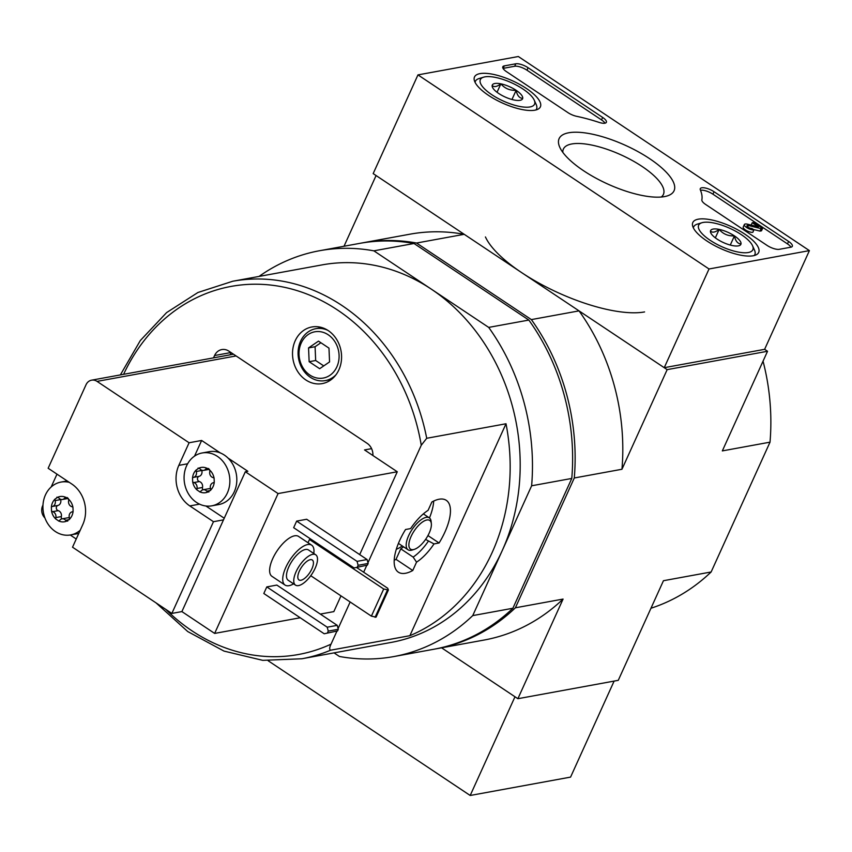 <?xml version="1.0" encoding="UTF-8"?>
<svg xmlns="http://www.w3.org/2000/svg" width="852" height="852" viewBox="0 0 852 852"><rect width="100%" height="100%" fill="white"/><g stroke="black" fill="none" stroke-linecap="round" stroke-linejoin="round"><path stroke-width="1.28" d="M334.037 652.877L339.426 656.466A206.29 174.713 -100.4 0 0 393.784 656.572L433.934 649.235A206.29 174.713 -100.4 0 0 512.893 608.253L571.777 478.441A206.29 174.713 -100.4 0 0 528.847 320.064L414.019 243.491L373.868 250.839A206.29 174.713 -100.4 0 0 319.521 250.733A206.29 174.713 -100.4 0 0 259.04 276.431M414.019 243.491A206.29 174.713 -100.4 0 0 359.672 243.384L319.521 250.733M336.945 631.108L331.023 644.155C329.426 647.499 329.277 649.512 330.587 650.204L409.876 635.688L506.013 423.763L426.714 438.279L421.261 445.245L367.957 562.746M366.797 565.291L363.655 572.214M350.151 601.981L338.106 628.552M427.949 535.567L439.078 542.99A43.175 17.754 -56.3 0 0 446.267 500.326A43.175 17.754 -56.3 0 0 431.868 501.998L428.087 510.337A33.984 13.973 123.7 0 0 410.621 528.581L405.541 529.507A43.175 17.754 -56.3 0 0 398.363 572.171A43.175 17.754 -56.3 0 0 412.762 570.499L416.543 562.16A33.984 13.973 123.7 0 0 433.998 543.917L425.574 539.412M439.078 542.99L433.998 543.917M403.55 546.803A31.662 13.025 123.7 0 1 400.781 548.848L413.156 557.101A31.662 13.025 123.7 0 0 428.322 541.244M413.156 557.101L416.543 562.16M372.91 455.522A12.471 10.565 -100.4 0 0 367.148 443.338L228.89 351.141A12.471 10.565 -100.4 0 0 221.797 349.576A12.471 10.565 -100.4 0 0 214.576 355.529L213.522 357.861M338.883 369.843A28.787 24.378 79.6 0 1 322.237 383.602A28.787 24.378 79.6 0 1 293.067 359.672A28.787 24.378 79.6 0 1 311.875 326.976A28.787 24.378 79.6 0 1 336.508 339.202A28.787 24.378 79.6 0 1 338.883 369.843M330.587 650.204A191.902 162.519 79.6 0 1 301.853 658.766L391.185 642.419A191.902 162.519 -100.4 0 0 502.179 550.701A191.902 162.519 -100.4 0 0 431.282 289.126A191.902 162.519 -100.4 0 0 322.109 264.887L232.777 281.235A191.902 162.519 79.6 0 1 426.714 438.279M409.876 635.688A191.902 162.519 -100.4 0 0 492.147 552.533A191.902 162.519 -100.4 0 0 506.013 423.763M393.784 656.572A206.29 174.713 -100.4 0 0 472.743 615.602L531.627 485.789A206.29 174.713 -100.4 0 0 488.697 327.402L373.868 250.839M360.928 243.161A206.29 174.713 79.6 0 1 362.175 242.926A206.29 174.713 79.6 0 1 416.532 243.033L531.36 319.596L579.03 310.873L667.159 369.64L767.535 351.269L764.617 349.331L664.24 367.691L709.024 268.976L417.959 74.891L518.335 56.52L809.4 250.616L709.024 268.976M644.581 311.928A95.946 32.344 -155.6 0 1 554.705 291.139A95.946 32.344 -155.6 0 1 485.438 236.952M416.532 243.033L464.212 234.311L376.083 175.544L344.016 246.249M763.041 361.163A206.29 174.713 79.6 0 1 770.016 442.167L711.132 571.98L663.452 580.713L618.264 680.333L517.888 698.704L563.076 599.073L515.396 607.796L574.291 477.983L621.96 469.26L667.159 369.64M268.199 660.779L470.197 795.48L514.981 696.755L441.592 647.829L517.888 698.704M770.016 442.167L722.336 450.9L767.535 351.269M711.132 571.98A206.29 174.713 79.6 0 1 650.971 608.232M515.396 607.796A206.29 174.713 79.6 0 1 436.437 648.766A206.29 174.713 79.6 0 1 435.18 649M436.437 648.766L484.117 640.044A206.29 174.713 -100.4 0 0 563.076 599.073M464.212 234.311A206.29 174.713 -100.4 0 0 409.855 234.204L362.175 242.926M621.96 469.26A206.29 174.713 -100.4 0 0 579.03 310.873M531.36 319.596A206.29 174.713 79.6 0 1 574.291 477.983M571.777 478.441L531.627 485.789M528.847 320.064L488.697 327.402M512.893 608.253L472.743 615.602M330.427 380.184A28.787 24.378 79.6 0 1 329.277 379.875M319.788 327.967A28.787 24.378 79.6 0 1 320.746 327.264M335.954 374.827A26.391 22.344 79.6 0 1 325.315 380.599A26.391 22.344 79.6 0 1 298.583 358.671A26.391 22.344 79.6 0 1 315.815 328.691A26.391 22.344 79.6 0 1 327.807 330.32M336.891 366.807A23.505 19.905 79.6 0 1 302.226 366.435A23.505 19.905 79.6 0 1 318.062 331.524A23.505 19.905 79.6 0 1 336.891 366.807M309.148 361.706L319.649 368.703L329.564 361.919L328.978 348.138L318.478 341.13L308.552 347.914L309.148 361.706L315.666 360.502L323.749 365.902M320.895 342.749L315.08 346.721L308.552 347.914M315.08 346.721L315.666 360.502M231.094 352.611L230.093 354.826M426.852 519.986A17.274 7.104 123.7 0 0 410.802 537.101A17.274 7.104 123.7 0 0 414.242 549.391A17.274 7.104 123.7 0 0 426.043 538.73A17.274 7.104 123.7 0 0 431.346 523.746A17.274 7.104 123.7 0 0 426.852 519.986M431.346 523.746L431.133 521.552A19.191 7.892 123.7 0 0 429.323 517.856A19.191 7.892 123.7 0 0 426.138 517.366A19.191 7.892 123.7 0 0 410.227 532.532A19.191 7.892 123.7 0 0 408.033 549.785A19.191 7.892 123.7 0 0 412.134 550.051L414.242 549.391M396.329 549.242A28.787 11.832 123.7 0 0 402.272 545.951M400.781 548.848L396.02 559.338A43.175 17.754 -56.3 0 1 394.21 560.275M433.689 501.061A43.175 17.754 -56.3 0 1 429.451 517.952M396.02 559.338L412.762 570.499M470.197 795.48L570.574 777.109L614.122 681.089M764.617 349.331L809.4 250.616M664.24 367.691L373.176 173.606L417.959 74.891M779.314 249.316L790.858 247.197A9.596 3.238 -155.6 0 0 792.317 246.313A9.596 3.238 -155.6 0 0 788.601 241.435L714.04 191.721A9.596 3.238 -155.6 0 0 700.291 188.675A9.596 3.238 -155.6 0 0 700.355 189.921A95.946 32.344 -155.6 0 1 701.856 199.837A9.596 3.238 -155.6 0 0 705.658 204.469L767.013 245.376A9.596 3.238 -155.6 0 0 779.314 249.316M602.652 117.438L528.091 67.723A9.596 3.238 -155.6 0 0 515.801 63.793L504.256 65.902A9.596 3.238 -155.6 0 0 502.797 66.786A9.596 3.238 -155.6 0 0 506.514 71.674L567.869 112.581A9.596 3.238 -155.6 0 0 576.602 116.309A95.946 32.344 -155.6 0 1 599.084 122.39A9.596 3.238 -155.6 0 0 606.368 122.315A9.596 3.238 -155.6 0 0 602.652 117.438L601.523 119.908A9.596 3.238 -155.6 0 1 605.005 123.189M568.721 132.774A63.123 21.279 -155.6 0 1 647.52 157.29A63.123 21.279 -155.6 0 1 667.116 195.971A63.123 21.279 -155.6 0 1 607.796 184.064A63.123 21.279 -155.6 0 1 559.775 147.279A63.123 21.279 -155.6 0 1 568.721 132.774M698.31 219.177A36.167 12.194 -155.6 0 1 738.13 230.051A36.167 12.194 -155.6 0 1 758.653 252.49A36.167 12.194 -155.6 0 1 720.707 248.582A36.167 12.194 -155.6 0 1 692.772 222.606A36.167 12.194 -155.6 0 1 698.31 219.177M480.006 73.613A36.167 12.194 -155.6 0 1 519.827 84.486A36.167 12.194 -155.6 0 1 540.349 106.915A36.167 12.194 -155.6 0 1 502.403 103.007A36.167 12.194 -155.6 0 1 474.468 77.031A36.167 12.194 -155.6 0 1 480.006 73.613M562.831 152.37A54.911 18.51 -155.6 0 1 563.396 149.047A54.911 18.51 -155.6 0 1 571.756 143.967A54.911 18.51 -155.6 0 1 632.056 160.389A54.911 18.51 -155.6 0 1 663.399 194.416A54.911 18.51 -155.6 0 1 661.269 197.025M503.042 68.384A9.596 3.238 -155.6 0 1 503.138 68.373L514.683 66.254A9.596 3.238 -155.6 0 1 526.973 70.194L601.523 119.908M700.504 190.273A9.596 3.238 -155.6 0 1 712.922 194.181L787.482 243.896A9.596 3.238 -155.6 0 1 790.954 247.186M762.604 228.357L761.475 230.828L759.973 231.105L761.092 228.634L762.604 228.357L753.743 222.457L752.241 222.734L758.429 226.856L747.3 224.129A5.762 1.938 -155.6 0 0 744.339 224.555A5.762 1.938 -155.6 0 0 747.619 228.123A5.762 1.938 -155.6 0 0 753.945 229.838L751.762 228.389A2.876 0.969 -155.6 0 1 748.599 227.527A2.876 0.969 -155.6 0 1 746.959 225.737A2.876 0.969 -155.6 0 1 748.354 225.514L761.092 228.634M751.176 225.077L752.241 222.734M753.945 229.838L752.827 232.308A5.762 1.938 -155.6 0 1 746.501 230.583A5.762 1.938 -155.6 0 1 743.221 227.015L744.339 224.555M747.705 226.941L748.354 225.514M759.973 231.105L753.434 229.497M710.483 230.988A16.614 5.602 -155.6 0 1 719.173 229.401C723.092 234.034 728.183 236.196 734.435 235.887C735.478 241.041 737.672 243.736 741.006 243.96A16.614 5.602 -155.6 0 1 739.046 245.706A16.614 5.602 -155.6 0 1 732.305 245.546A16.614 5.602 -155.6 0 1 717.043 239.061A16.614 5.602 -155.6 0 1 710.781 232.894A16.614 5.602 -155.6 0 1 710.483 230.988C712.24 232.947 715.137 232.415 719.173 229.401A16.614 5.602 -155.6 0 1 734.435 235.887A16.614 5.602 -155.6 0 1 741.006 243.96M703.188 222.436A29.745 10.022 -155.6 0 1 731.037 228.879A29.745 10.022 -155.6 0 1 752.518 245.674A29.745 10.022 -155.6 0 1 721.601 246.601A29.745 10.022 -155.6 0 1 701.931 222.734A29.745 10.022 -155.6 0 1 703.188 222.436M752.518 245.674L754.478 250.03A33.579 11.321 -155.6 0 1 754.829 254.641A33.579 11.321 -155.6 0 1 754.276 255.525M693.368 227.889A33.579 11.321 -155.6 0 1 693.666 226.888A33.579 11.321 -155.6 0 1 697.362 224.119L701.931 222.734M730.27 245.067L734.435 235.887M715.339 237.846L719.173 229.401M492.179 85.424A16.614 5.602 -155.6 0 1 500.869 83.837C504.799 88.47 509.879 90.631 516.131 90.312C517.175 95.477 519.369 98.172 522.702 98.395A16.614 5.602 -155.6 0 1 520.742 100.142A16.614 5.602 -155.6 0 1 514.012 99.982A16.614 5.602 -155.6 0 1 498.75 93.496A16.614 5.602 -155.6 0 1 492.477 87.319A16.614 5.602 -155.6 0 1 492.179 85.424C493.947 87.383 496.844 86.851 500.869 83.837A16.614 5.602 -155.6 0 1 516.131 90.312A16.614 5.602 -155.6 0 1 522.702 98.395M484.884 76.861A29.745 10.022 -155.6 0 1 512.744 83.315A29.745 10.022 -155.6 0 1 534.215 100.11A29.745 10.022 -155.6 0 1 503.298 101.037A29.745 10.022 -155.6 0 1 483.627 77.17A29.745 10.022 -155.6 0 1 484.884 76.861M534.215 100.11L536.174 104.455A33.579 11.321 -155.6 0 1 536.526 109.067A33.579 11.321 -155.6 0 1 535.972 109.951M475.065 82.324A33.579 11.321 -155.6 0 1 475.363 81.323A33.579 11.321 -155.6 0 1 479.069 78.554L483.627 77.17M511.967 99.492L516.131 90.312M497.035 92.282L500.869 83.837M203.628 470.379A4.697 3.983 79.6 0 0 205.833 468.994A2.684 2.279 79.6 0 1 206.908 468.249L209.741 470.134A2.684 2.279 79.6 0 1 209.794 471.635A4.697 3.983 79.6 0 0 212.957 477.567A2.684 2.279 79.6 0 1 214.108 478.323L214.267 482.03A2.684 2.279 79.6 0 1 213.181 482.764A4.697 3.983 79.6 0 0 210.519 488.633A2.684 2.279 79.6 0 1 210.593 490.134L207.92 491.966A2.684 2.279 79.6 0 1 206.77 491.189A4.697 3.983 79.6 0 0 203.149 489.751A4.697 3.983 79.6 0 0 200.955 491.125A2.684 2.279 79.6 0 1 199.879 491.87L197.046 489.985A12.812 10.852 79.6 0 1 192.68 481.795L192.52 478.089A2.684 2.279 79.6 0 1 193.606 477.354A4.697 3.983 79.6 0 0 196.269 471.486A2.684 2.279 79.6 0 1 196.194 469.984L198.867 468.163A2.684 2.279 79.6 0 1 200.007 468.93A4.697 3.983 79.6 0 0 203.628 470.379L209.145 469.367A4.697 3.983 -100.4 0 0 209.411 469.303M198.015 468.11L198.867 468.163A12.812 10.852 79.6 0 1 206.908 468.249L207.1 468.206M209.741 470.134A12.812 10.852 79.6 0 1 214.108 478.323M214.267 482.03A12.812 10.852 79.6 0 1 210.593 490.134M208.91 491.977L207.92 491.966A12.812 10.852 79.6 0 1 199.879 491.87L199.709 491.913M192.52 478.089A12.812 10.852 79.6 0 1 196.194 469.984M217.42 456.374A26.87 22.748 79.6 0 1 229.763 483.542A26.87 22.748 79.6 0 1 211.807 505.832A26.87 22.748 79.6 0 1 184.586 483.499A26.87 22.748 79.6 0 1 202.137 452.976A26.87 22.748 79.6 0 1 217.42 456.374M62.473 499.474A4.697 3.983 79.6 0 0 64.677 498.09A2.684 2.279 79.6 0 1 65.753 497.344L68.586 499.229A2.684 2.279 79.6 0 1 68.639 500.742A4.697 3.983 79.6 0 0 71.802 506.663A2.684 2.279 79.6 0 1 72.953 507.419L73.112 511.136A2.684 2.279 79.6 0 1 72.026 511.871A4.697 3.983 79.6 0 0 69.363 517.728A2.684 2.279 79.6 0 1 69.438 519.241L66.765 521.062A2.684 2.279 79.6 0 1 65.625 520.295A4.697 3.983 79.6 0 0 62.004 518.847A4.697 3.983 79.6 0 0 59.8 520.231A2.684 2.279 79.6 0 1 58.724 520.977L55.891 519.092A12.812 10.852 79.6 0 1 51.525 510.902L51.365 507.185A2.684 2.279 79.6 0 1 52.451 506.45A4.697 3.983 79.6 0 0 55.114 500.593A2.684 2.279 79.6 0 1 55.039 499.091L57.712 497.259A2.684 2.279 79.6 0 1 58.863 498.026A4.697 3.983 79.6 0 0 62.473 499.474L68 498.463A4.697 3.983 -100.4 0 0 68.266 498.409M56.86 497.217L57.712 497.259A12.812 10.852 79.6 0 1 65.753 497.344L65.955 497.302M68.586 499.229A12.812 10.852 79.6 0 1 72.953 507.419M73.112 511.136A12.812 10.852 79.6 0 1 69.438 519.241M67.755 521.083L66.765 521.062A12.812 10.852 79.6 0 1 58.724 520.977L58.564 521.009M51.365 507.185A12.812 10.852 79.6 0 1 55.039 499.091M80.205 530.263A26.87 22.748 79.6 0 1 70.652 534.928A26.87 22.748 79.6 0 1 43.441 512.606A26.87 22.748 79.6 0 1 60.982 482.083A26.87 22.748 79.6 0 1 69.3 482.36M308.009 542.724L309.478 539.497L310.98 539.231M266.804 586.911L263.811 593.493L324.207 633.771L337.552 630.917L338.297 629.277L337.232 625.357L276.836 585.079L266.804 586.911L327.2 627.189L337.232 625.357M296.656 521.105L293.663 527.686L354.07 567.954L367.404 565.11L368.149 563.46L367.084 559.54L306.688 519.262L296.656 521.105L357.052 561.372L367.084 559.54M285.047 585.068L271.948 576.335A23.984 9.862 -56.3 0 1 274.685 554.769A23.984 9.862 -56.3 0 1 294.579 535.812A23.984 9.862 -56.3 0 1 298.562 536.419L311.662 545.163A23.984 9.862 123.7 0 0 307.678 544.545A23.984 9.862 123.7 0 0 287.784 563.502A23.984 9.862 123.7 0 0 285.047 585.068A23.984 9.862 123.7 0 0 293.567 583.844M300.213 617.764L214.64 633.419L278.082 493.574L245.333 471.742L223.501 519.858L213.469 521.701L171.859 613.429L72.526 547.197L82.793 524.566A29.745 25.187 -100.4 0 0 71.802 484.021L48.149 468.259L86.031 384.753A9.596 8.126 -100.4 0 1 91.579 380.173L233.48 354.208M340.981 595.867L333.835 611.619L320.331 614.079M359.693 554.609L397.277 471.763L278.082 493.574M371.578 448.642L364.528 449.931L397.277 471.763M202.137 452.976L209.091 451.709A26.87 22.748 -100.4 0 1 220.359 452.955L201.636 440.463L189.091 442.763L97.043 381.387A9.596 8.126 -100.4 0 0 91.579 380.173M245.333 471.742L247.847 471.284L228.027 458.067A26.87 22.748 -100.4 0 1 236.249 485.629A26.87 22.748 -100.4 0 1 218.762 504.554L211.807 505.832M42.983 505.012L42.6 505.864A9.596 8.126 -100.4 0 0 44.911 517.941M189.091 442.763L178.824 465.384A29.745 25.187 -100.4 0 0 189.815 505.928L213.469 521.701M56.988 474.149L51.163 486.993M171.859 613.429L181.891 611.587L214.64 633.419M70.237 535.003L76.243 539.007M70.652 534.928L77.617 533.661A26.87 22.748 -100.4 0 0 78.778 533.405M201.636 440.463L194.522 456.139M205.907 506.003L224.246 518.229M223.501 519.858L181.891 611.587M313.802 553.502A23.984 9.862 123.7 0 0 311.662 545.163M315.741 554.801L308.467 549.945A18.233 7.498 123.7 0 0 305.442 549.487A18.233 7.498 123.7 0 0 290.319 563.886A18.233 7.498 123.7 0 0 288.232 580.287L295.516 585.132A18.233 7.498 123.7 0 0 311.864 574.131A18.233 7.498 123.7 0 0 315.741 554.801A18.233 7.498 123.7 0 0 312.716 554.332A18.233 7.498 123.7 0 0 297.593 568.742A18.233 7.498 123.7 0 0 295.516 585.132M310.288 559.689A11.992 4.931 123.7 0 0 300.341 569.157A11.992 4.931 123.7 0 0 298.977 579.946A11.992 4.931 123.7 0 0 309.734 572.704A11.992 4.931 123.7 0 0 312.279 559.988A11.992 4.931 123.7 0 0 310.288 559.689M354.07 567.954L367.404 565.11M357.371 566.942L358.117 565.302L368.149 563.46M358.117 565.302L357.052 561.372M324.207 633.771L337.552 630.917M327.509 632.759L328.265 631.108L338.297 629.277M328.265 631.108L327.2 627.189M356.583 567.496L387.713 588.263L388.395 589.989L376.073 617.136L371.387 616.145L383.698 588.998L309.478 539.497M371.387 616.145L310.756 575.718M388.395 589.989L383.698 588.998M375.072 617.327L387.383 590.17M55.891 519.092A2.684 2.279 79.6 0 1 55.838 517.579L61.355 516.578A4.697 3.983 -100.4 0 0 58.192 510.646A2.684 2.279 -100.4 0 1 57.979 505.438A4.697 3.983 -100.4 0 0 60.63 499.581A2.684 2.279 -100.4 0 1 60.556 499.283M51.525 510.902A2.684 2.279 79.6 0 0 52.675 511.658A4.697 3.983 79.6 0 1 55.838 517.579M220.359 452.955A26.87 22.748 79.6 0 1 224.374 455.096A26.87 22.748 79.6 0 1 228.027 458.067M197.046 489.985A2.684 2.279 79.6 0 1 196.982 488.484L202.51 487.472A4.697 3.983 -100.4 0 0 199.347 481.55A2.684 2.279 -100.4 0 1 199.123 476.343A4.697 3.983 -100.4 0 0 201.786 470.474A2.684 2.279 -100.4 0 1 201.711 470.176M192.68 481.795A2.684 2.279 79.6 0 0 193.83 482.562A4.697 3.983 79.6 0 1 196.982 488.484M69.438 518.037A4.697 3.983 -100.4 0 0 67.521 517.835L62.004 518.847M61.355 516.578A2.684 2.279 -100.4 0 0 61.781 518.889M210.593 488.931A4.697 3.983 -100.4 0 0 208.676 488.739L203.149 489.751M202.51 487.472A2.684 2.279 -100.4 0 0 202.936 489.793M331.023 644.155A187.099 158.461 79.6 0 1 165.82 609.404M123.615 374.305A187.099 158.461 79.6 0 1 287.742 288.051A187.099 158.461 79.6 0 1 421.261 445.245M230.977 352.536L214.576 355.529M526.973 70.194L528.091 67.723M503.138 68.373L504.256 65.902M514.683 66.254L515.801 63.793M712.922 194.181L714.04 191.721M787.482 243.896L788.601 241.435M97.043 381.387L236.079 355.944M187.632 463.776L178.824 465.384M199.549 504.15L189.815 505.928M52.451 506.45L57.979 505.438M55.114 500.593L60.63 499.581M64.677 498.09L67.436 497.589M65.625 520.295L69.363 519.603M52.675 511.658L58.192 510.646M193.606 477.354L199.123 476.343M196.269 471.486L201.786 470.474M205.833 468.994L208.58 468.493M206.77 491.189L210.508 490.507M193.83 482.562L199.347 481.55M301.853 658.766L262.789 660.353L224.012 651.098L187.738 631.556L156.033 602.875M120.377 374.901L140.314 340.544L166.598 312.599L197.941 292.492L232.777 281.235M325.315 380.599L331.385 379.491M315.815 328.691L321.886 327.583M398.438 543.395L408.033 549.785M423.359 513.884L429.323 517.856M693.666 226.888L693.283 227.729M754.829 254.641L754.457 255.472M475.363 81.323L474.99 82.165M536.526 109.067L536.153 109.908M60.982 482.083L67.18 480.943"/></g></svg>
